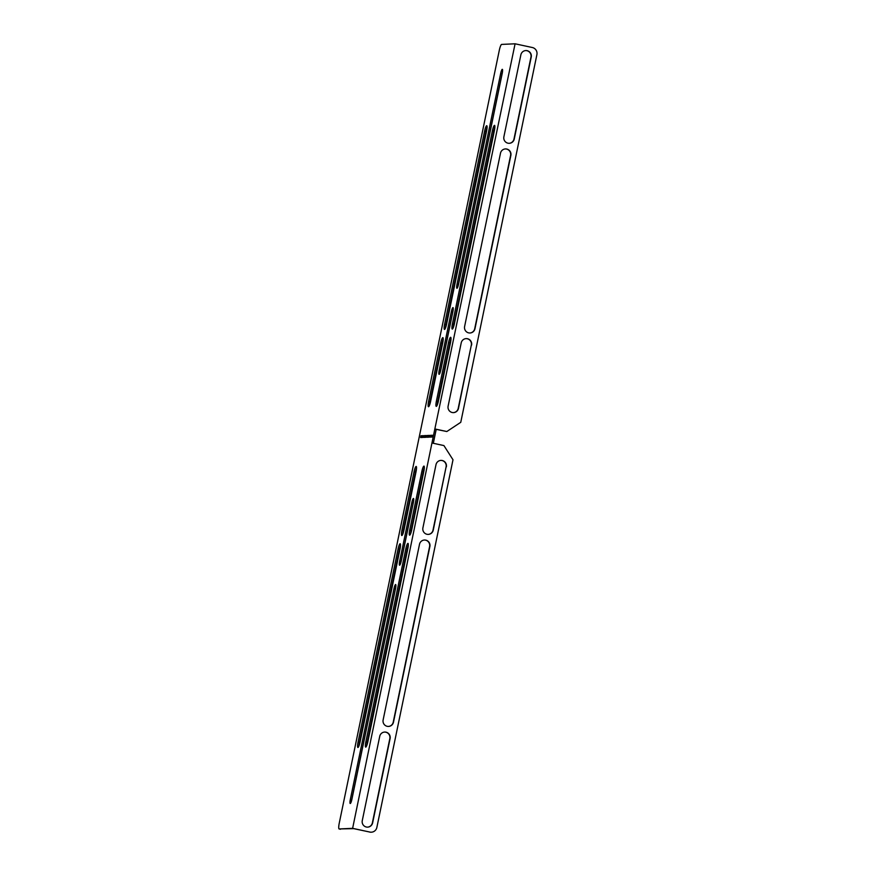<?xml version="1.0" encoding="UTF-8"?>
<svg xmlns="http://www.w3.org/2000/svg" width="876" height="876" viewBox="0 0 876 876"><rect width="100%" height="100%" fill="white"/><g stroke="black" fill="none" stroke-linecap="round" stroke-linejoin="round"><path stroke-width="1.31" d="M414.052 471.759A5.387 0.964 102.2 0 1 416.144 466.448A5.387 0.964 102.2 0 1 416.188 466.448A5.387 0.964 102.2 0 1 416.045 471.671L403.924 530.221A5.387 0.964 102.2 0 1 401.788 535.532A5.387 0.964 102.2 0 1 401.931 530.308L414.052 471.759L415.443 472.065A5.387 0.964 102.2 0 1 416.516 468.288M411.808 502.605A4.194 0.745 102.2 0 1 413.428 498.466A4.194 0.745 102.2 0 1 413.461 498.477A4.194 0.745 102.2 0 1 413.352 502.539L401.23 561.078A4.194 0.745 102.2 0 1 399.565 565.217A4.194 0.745 102.2 0 1 399.686 561.155L411.808 502.605L413.187 502.901A4.194 0.745 102.2 0 1 413.56 501.357M421.86 471.408A5.387 0.964 102.2 0 1 423.94 466.098A5.387 0.964 102.2 0 1 423.984 466.098A5.387 0.964 102.2 0 1 423.842 471.321L411.72 529.87A5.387 0.964 102.2 0 1 409.585 535.181A5.387 0.964 102.2 0 1 409.727 529.958L421.86 471.408L423.239 471.704A5.387 0.964 102.2 0 1 424.312 467.937M442.818 337.643A5.387 0.964 -77.8 0 0 440.727 342.954L428.605 401.504A5.387 0.964 -77.8 0 0 428.463 406.727A5.387 0.964 -77.8 0 0 430.598 401.416L442.719 342.866A5.387 0.964 -77.8 0 0 442.862 337.643A5.387 0.964 -77.8 0 0 442.818 337.643M443.19 339.483A5.387 0.964 -77.8 0 0 442.117 343.261L429.985 401.799A5.387 0.964 -77.8 0 0 429.514 405.183M452.958 307.607A4.194 0.745 -77.8 0 0 451.337 311.736L439.204 370.285A4.194 0.745 -77.8 0 0 439.095 374.348A4.194 0.745 -77.8 0 0 440.748 370.22L452.881 311.67A4.194 0.745 -77.8 0 0 452.991 307.607A4.194 0.745 -77.8 0 0 452.958 307.607M453.089 310.498A4.194 0.745 -77.8 0 0 452.717 312.042L440.584 370.581A4.194 0.745 -77.8 0 0 440.376 371.763M450.614 337.293A5.387 0.964 -77.8 0 0 448.523 342.604L436.401 401.153A5.387 0.964 -77.8 0 0 436.259 406.376A5.387 0.964 -77.8 0 0 438.394 401.066L450.516 342.516A5.387 0.964 -77.8 0 0 450.658 337.293A5.387 0.964 -77.8 0 0 450.614 337.293M450.987 339.132A5.387 0.964 -77.8 0 0 449.914 342.899L437.781 401.449A5.387 0.964 -77.8 0 0 437.321 404.832M395.744 587.424A4.194 0.745 -77.8 0 0 395.361 588.968L351.714 799.733A4.194 0.745 -77.8 0 0 351.506 800.916M350.258 803.5A4.194 0.745 102.2 0 1 350.225 803.5A4.194 0.745 102.2 0 1 350.334 799.438L393.981 588.672A4.194 0.745 102.2 0 1 395.634 584.533A4.194 0.745 102.2 0 1 395.525 588.595L351.878 799.372A4.194 0.745 102.2 0 1 350.258 803.5M408.304 545.222A5.387 0.964 -77.8 0 0 407.23 548.989L367.219 742.202A5.387 0.964 -77.8 0 0 366.748 745.585M365.84 741.895A5.387 0.964 -77.8 0 0 365.697 747.118A5.387 0.964 -77.8 0 0 365.741 747.118A5.387 0.964 -77.8 0 0 367.821 741.808L407.833 548.606A5.387 0.964 -77.8 0 0 407.986 543.383A5.387 0.964 -77.8 0 0 405.851 548.694L365.84 741.895L367.219 742.202M400.507 545.573A5.387 0.964 -77.8 0 0 399.434 549.34L359.423 742.552A5.387 0.964 -77.8 0 0 358.952 745.936M358.043 742.257A5.387 0.964 -77.8 0 0 357.901 747.469A5.387 0.964 -77.8 0 0 357.945 747.48A5.387 0.964 -77.8 0 0 360.025 742.158L400.036 548.956A5.387 0.964 -77.8 0 0 400.179 543.733A5.387 0.964 -77.8 0 0 398.054 549.044L358.043 742.257L359.423 742.552M458.203 285.696A4.194 0.745 102.2 0 1 458.411 284.525L502.058 73.748A4.194 0.745 102.2 0 1 502.441 72.204M457.031 284.218A4.194 0.745 -77.8 0 0 456.922 288.281A4.194 0.745 -77.8 0 0 456.954 288.281A4.194 0.745 -77.8 0 0 458.575 284.152L502.222 73.387A4.194 0.745 -77.8 0 0 502.331 69.324A4.194 0.745 -77.8 0 0 500.678 73.453L457.031 284.218L458.411 284.525M453.319 327.547A5.387 0.964 102.2 0 1 453.79 324.164L493.801 130.962A5.387 0.964 102.2 0 1 494.874 127.195M452.312 329.091A5.387 0.964 102.2 0 1 452.268 329.091A5.387 0.964 102.2 0 1 452.41 323.868L492.421 130.666A5.387 0.964 102.2 0 1 494.546 125.356A5.387 0.964 102.2 0 1 494.403 130.579L454.392 323.781A5.387 0.964 102.2 0 1 452.312 329.091M445.523 327.909A5.387 0.964 102.2 0 1 445.993 324.525L486.005 131.312A5.387 0.964 102.2 0 1 487.078 127.546M444.515 329.453A5.387 0.964 102.2 0 1 444.471 329.442A5.387 0.964 102.2 0 1 444.614 324.219L484.625 131.017A5.387 0.964 102.2 0 1 486.749 125.706A5.387 0.964 102.2 0 1 486.607 130.929L446.596 324.131A5.387 0.964 102.2 0 1 444.515 329.453M433.324 443.289L436.204 429.36L434.825 429.065L515.088 43.8L501.62 44.413A5.99 1.073 -77.8 0 0 499.298 50.315L339.253 823.144A5.99 1.073 -77.8 0 0 339.1 828.937A5.99 1.073 -77.8 0 0 339.143 828.948L352.623 828.335L434.825 429.065M400.847 562.622A4.194 0.745 102.2 0 1 401.066 561.45L413.187 502.901M429.284 435.766L428.528 435.799L428.244 437.19M432.372 435.624L431.616 435.657L431.331 437.047M436.204 429.36L446.826 431.529L435.306 429.043M339.143 828.948L353.74 828.641L369.891 832.069A5.99 5.88 87.4 0 0 376.855 827.448L453.001 459.769L443.913 445.577L432.405 443.092M426.185 435.909L425.44 435.941L425.145 437.332M423.097 436.051L422.341 436.084L422.057 437.474M410.647 533.637A5.387 0.964 102.2 0 1 411.107 530.254L423.239 471.704M402.84 533.988A5.387 0.964 102.2 0 1 403.31 530.604L415.443 472.065M426.787 437.255L428.988 437.157L429.36 435.405L427.149 435.503L426.787 437.255M429.875 437.113L432.087 437.014L432.448 435.262L430.236 435.361L429.875 437.113M423.688 437.398L425.9 437.299L426.262 435.536L424.05 435.646L423.688 437.398M420.6 437.54L422.801 437.442L423.174 435.679L420.962 435.777L420.6 437.54M422.341 436.084L420.962 435.777M425.44 435.941L424.05 435.646M431.616 435.657L430.236 435.361M428.528 435.799L427.149 435.503M446.826 431.529L460.765 422.309L536.9 54.63A5.99 5.88 87.4 0 0 532.356 47.523L515.088 43.8M471.573 345.122A5.387 5.289 87.4 0 0 466.152 338.618A5.387 5.289 87.4 0 0 461.214 342.888L448.118 406.114A5.387 5.289 87.4 0 0 453.538 412.618A5.387 5.289 87.4 0 0 458.476 408.358L471.31 345.133A5.387 5.289 87.4 0 0 466.021 338.629M464.608 326.496A5.387 5.289 87.4 0 0 470.029 332.99A5.387 5.289 87.4 0 0 474.967 328.73L510.861 155.424A5.387 5.289 87.4 0 0 505.43 148.931A5.387 5.289 87.4 0 0 500.492 153.191L464.608 326.496M503.886 136.798A5.387 5.289 87.4 0 0 509.317 143.303A5.387 5.289 87.4 0 0 514.256 139.032L531.228 57.071A5.387 5.289 87.4 0 0 525.797 50.567A5.387 5.289 87.4 0 0 520.87 54.838L503.886 136.798M453.407 412.618A5.387 5.289 87.4 0 0 458.214 408.369L471.31 345.133M469.897 333A5.387 5.289 87.4 0 0 474.704 328.741L510.588 155.446A5.387 5.289 87.4 0 0 505.299 148.942M509.186 143.303A5.387 5.289 87.4 0 0 513.982 139.043L530.965 57.082A5.387 5.289 87.4 0 0 525.666 50.578M369.891 832.069L352.623 828.335M446.355 466.897A5.387 5.289 87.4 0 0 440.935 460.404A5.387 5.289 87.4 0 0 435.996 464.663L422.9 527.899A5.387 5.289 87.4 0 0 428.32 534.393A5.387 5.289 87.4 0 0 433.259 530.133L446.092 466.919A5.387 5.289 87.4 0 0 440.792 460.415M383.13 719.93A5.387 5.289 87.4 0 0 388.55 726.434A5.387 5.289 87.4 0 0 393.488 722.163L429.864 546.525A5.387 5.289 87.4 0 0 424.444 540.021A5.387 5.289 87.4 0 0 419.505 544.292L383.13 719.93M362.27 820.637A5.387 5.289 87.4 0 0 367.701 827.13A5.387 5.289 87.4 0 0 372.639 822.871L390.094 738.567A5.387 5.289 87.4 0 0 384.673 732.062A5.387 5.289 87.4 0 0 379.735 736.322L362.27 820.637M428.189 534.404A5.387 5.289 87.4 0 0 432.996 530.144L446.092 466.919M388.418 726.434A5.387 5.289 87.4 0 0 393.225 722.185L429.601 546.536A5.387 5.289 87.4 0 0 424.312 540.032M367.57 827.141A5.387 5.289 87.4 0 0 372.366 822.882L389.831 738.577A5.387 5.289 87.4 0 0 384.542 732.073M371.238 832.189A5.99 5.88 -92.6 0 1 369.628 832.08M442.117 343.261L440.727 342.954M452.717 312.042L451.337 311.736M449.914 342.899L448.523 342.604M350.334 799.438L351.714 799.733M452.41 323.868L453.79 324.164M444.614 324.219L445.993 324.525M484.625 131.017L486.005 131.312M492.421 130.666L493.801 130.962M500.678 73.453L502.058 73.748M398.054 549.044L399.434 549.34M405.851 548.694L407.23 548.989M393.981 588.672L395.361 588.968M437.781 401.449L436.401 401.153M440.584 370.581L439.204 370.285M429.985 401.799L428.605 401.504M411.107 530.254L409.727 529.958M401.066 561.45L399.686 561.155M403.31 530.604L401.931 530.308M340.479 829.243L339.1 828.937"/></g></svg>
